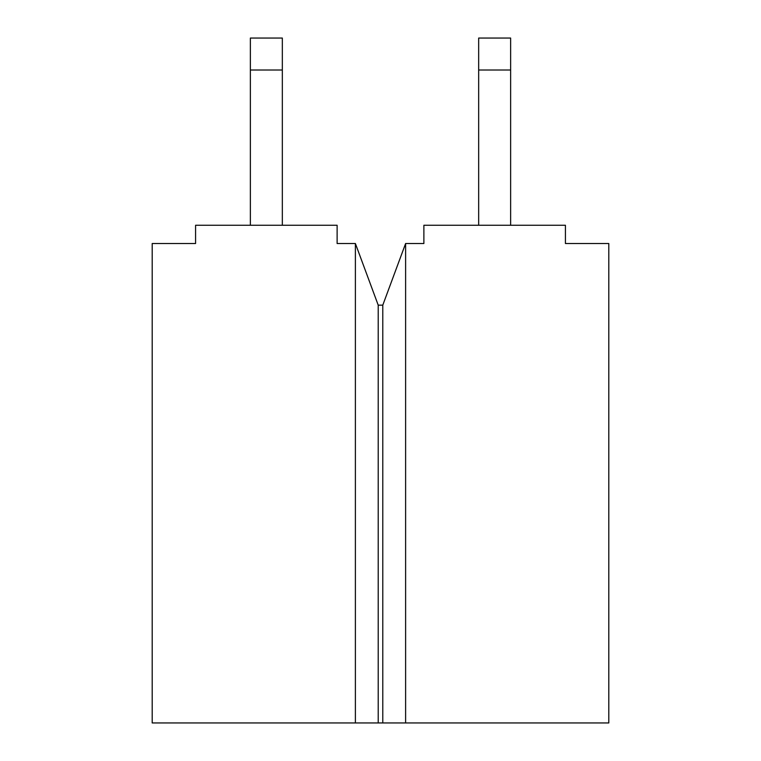 <?xml version="1.0" encoding="UTF-8"?>
<svg xmlns="http://www.w3.org/2000/svg" width="761" height="761" viewBox="0 0 761 761"><rect width="100%" height="100%" fill="white"/><g stroke="black" fill="none" stroke-linecap="round" stroke-linejoin="round"><path stroke-width="1.14" d="M423.877 225.256L565.423 225.256L423.877 225.256L423.877 243.52L405.613 243.52L405.613 722.95L608.8 722.95L608.8 243.52L565.423 243.52L565.423 225.256L565.423 243.52L608.8 243.52L608.8 722.95L355.387 722.95L355.387 243.52L337.123 243.52L337.123 225.256L195.577 225.256L337.123 225.256L337.123 243.52L355.387 243.52L355.387 722.95L152.2 722.95L405.613 722.95L405.613 243.52L423.877 243.52L423.877 225.256M195.577 243.52L152.2 243.52L152.2 722.95L152.2 243.52L195.577 243.52L195.577 225.256L195.577 243.52M405.613 243.52L382.783 305.161L382.783 722.95L382.783 305.161L378.217 305.161L378.217 722.95L378.217 305.161L355.387 243.52L378.217 305.161L382.783 305.161L405.613 243.52M282.331 38.05L282.331 225.256L282.331 70.012L250.369 70.012L250.369 38.05L282.331 38.05L250.369 38.05L250.369 225.256L250.369 70.012L282.331 70.012L282.331 38.05M510.631 38.05L510.631 225.256L510.631 70.012L478.669 70.012L478.669 38.05L510.631 38.05L478.669 38.05L478.669 225.256L478.669 70.012L510.631 70.012L510.631 38.05"/></g></svg>
